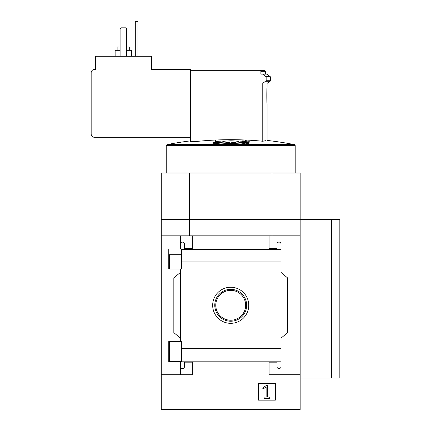 <?xml version="1.0" encoding="UTF-8"?>
<svg xmlns="http://www.w3.org/2000/svg" width="431" height="431" viewBox="0 0 431 431"><rect width="100%" height="100%" fill="white"/><g stroke="black" fill="none" stroke-linecap="round" stroke-linejoin="round"><path stroke-width="0.65" d="M181.37 254.689L168.774 254.689L168.774 269.003L168.774 248.935L181.37 248.935L181.37 269.003L168.774 269.003M168.774 341.524L181.37 341.524L181.37 361.598L168.774 361.598L168.774 341.524L168.774 355.877L169.534 355.877M180.449 361.598L180.449 366.792A1.654 1.654 0 0 0 182.103 368.446L182.76 368.446A1.654 1.654 0 0 0 184.414 366.792L184.414 362.164L192.35 362.164L192.35 374.728L161.269 374.728L161.269 219.304L272.047 219.304L272.047 235.838M161.269 374.728L161.269 409.45L300.159 409.45L300.159 374.728L269.073 374.728L269.073 362.164L277.009 362.164L277.009 366.792A1.654 1.654 0 0 0 278.663 368.446L279.326 368.446A1.654 1.654 0 0 0 280.974 366.792L280.974 361.162L181.37 361.162M212.672 305.283A18.037 18.037 0 0 1 239.733 289.659A18.037 18.037 0 0 1 239.733 320.906A18.037 18.037 0 0 1 212.672 305.283M280.974 361.162L280.974 348.609L181.37 348.609M280.974 348.609L280.974 261.951L181.37 261.951M180.449 269.003L180.449 341.524M180.449 366.792L180.449 374.728M280.974 261.951L280.974 243.774A1.654 1.654 0 0 0 279.326 242.12L278.663 242.12A1.654 1.654 0 0 0 277.009 243.774L277.009 248.401L269.073 248.401L269.073 235.838L161.269 235.838M275.355 383.294L258.492 383.294L258.492 400.157L275.355 400.157L275.355 383.294M280.974 249.404L181.37 249.404M192.35 235.838L192.35 248.401L184.414 248.401L184.414 243.774A1.654 1.654 0 0 0 182.76 242.12L182.103 242.12A1.654 1.654 0 0 0 180.449 243.774L180.449 248.935M180.449 235.838L180.449 243.774M245.557 142.133A330.561 139.703 90 0 1 247.653 143.006A328.751 112.437 -90 0 1 248.455 142.661A330.604 139.719 -90 0 0 245.885 141.637A326.569 295.973 90 0 0 240.374 141.831A329.57 112.723 90 0 0 239.577 142.171A326.299 295.731 -90 0 1 243.951 141.982C239.162 143.496 222.234 143.491 217.472 141.982A326.299 295.731 90 0 1 221.846 142.171A329.57 112.723 -90 0 0 221.049 141.831A326.569 295.973 -90 0 0 215.538 141.637A330.604 139.719 90 0 0 212.968 142.661L212.968 143.652A328.751 112.437 90 0 1 213.771 143.997A330.561 139.703 -90 0 1 215.866 143.124L215.866 142.133C221.028 143.857 240.363 143.862 245.557 142.133L245.557 143.124C240.396 144.848 221.06 144.854 215.866 143.124M212.968 142.661A328.751 112.437 90 0 1 213.771 143.006L213.771 143.997M213.771 143.006A330.561 139.703 -90 0 1 215.866 142.133M245.557 143.124A330.561 139.703 90 0 1 247.653 143.997A328.751 112.437 -90 0 1 248.455 143.652L248.455 142.661M247.653 143.006L247.653 143.997M239.577 142.171L239.577 142.715M221.846 142.171L221.846 142.715M215.171 141.535A326.951 326.951 0 0 1 215.829 141.503L215.829 140.571A327.883 327.883 0 0 0 215.171 140.598L215.171 141.777M242.615 140.948A327.388 327.388 0 0 1 245.595 141.066L245.595 141.503A326.951 326.951 0 0 1 246.252 141.535L246.252 141.099A327.388 327.388 0 0 1 249.231 141.255L249.231 141.158A327.479 327.479 0 0 0 246.252 141.002L246.252 140.598A327.883 327.883 0 0 0 245.595 140.571L245.595 140.975A327.479 327.479 0 0 0 242.615 140.851L242.615 141.74M245.595 141.066L245.595 141.643M247.173 142.133A327.388 327.388 0 0 1 249.231 142.246L249.231 141.255M262.775 141.249C268.513 140.15 268.513 140.15 262.775 141.249A329.424 329.424 0 0 0 196.897 141.427L190.367 141.427L190.367 70.328L264.44 70.328L259.839 70.328L260.884 71.32L260.884 74.132L267.085 74.132L262.775 74.18L266.153 76.788L266.153 80.732L262.775 83.339L262.775 141.249L265.922 140.646M222.444 142.014C222.488 141.68 223.312 141.395 224.923 141.152L230.714 140.808C235.741 140.883 238.499 141.282 238.979 142.014M229.718 143.13L229.718 142.661L228.414 142.58L225.817 142.58L225.591 142.968M229.718 142.58L228.414 142.58M231.706 143.13L231.706 142.661L233.009 142.58L235.606 142.58L235.832 142.968M231.706 142.58L233.009 142.58M190.367 70.328L190.367 69.499L151.674 69.499L151.674 56.272L95.461 56.272L95.461 69.499L94.47 69.499A3.308 3.308 0 0 0 91.162 72.807L91.162 133.987A3.308 3.308 0 0 0 94.47 137.29L190.367 137.29M262.775 83.339C268.518 83.404 268.518 83.404 262.775 83.339C268.518 83.404 268.518 83.404 262.775 83.339M266.918 101.323L266.891 90.521M262.775 74.132L267.085 74.132L270.393 76.788L270.393 80.732L267.085 83.388L267.085 87.455C266.73 87.046 266.735 104.21 267.085 103.79L267.085 140.425A330.69 330.69 0 0 1 294.395 144.606L167.029 144.606L166.226 145.581L166.226 173.009M272.047 219.304L300.159 219.304L300.159 374.728M300.159 235.838L269.073 235.838M280.974 243.774L280.974 249.398M280.974 272.381L287.59 277.93L287.59 332.635L280.974 338.184M280.974 361.167L280.974 366.792M180.449 338.184L173.833 332.635L173.833 277.93L180.449 272.381M189.376 235.838L189.376 219.304M300.159 219.304L339.838 219.304L339.838 378.035L331.574 378.035L331.574 219.304M272.047 219.169L300.159 219.169L300.159 173.009L161.269 173.009L161.269 219.169L272.047 219.169L272.047 173.009M189.376 219.169L189.376 173.009M300.159 378.035L331.574 378.035M266.493 385.341L262.668 388.024L262.991 388.864L266.126 387.227L266.126 397.08L264.111 397.08L264.111 398.341L269.731 398.341L269.731 397.08L267.716 397.08L267.716 385.341L266.493 385.341M126.709 56.272L126.709 28.823L125.717 27.832L121.089 27.832L120.098 28.823L120.098 56.272M129.688 50.319L129.688 47.011L126.709 47.011M120.098 47.011L117.119 47.011L117.119 50.319M131.671 56.272L131.671 50.319L126.709 50.319M120.098 50.319L115.136 50.319L115.136 56.272M137.952 56.272L137.952 21.55L135.307 21.55L135.307 56.272M214.773 305.283A15.936 15.936 0 0 1 238.682 291.48A15.936 15.936 0 0 1 238.682 319.085A15.936 15.936 0 0 1 214.773 305.283M215.769 305.283A14.94 14.94 0 0 1 238.181 292.342A14.94 14.94 0 0 1 238.181 318.223A14.94 14.94 0 0 1 215.769 305.283M294.395 144.606L295.197 145.581L166.226 145.581M270.113 81.27L265.862 81.27M270.113 76.249L265.862 76.249M270.393 80.732L266.153 80.732M270.393 76.788L266.153 76.788M264.44 70.328L265.437 71.32L260.884 71.32M169.534 254.689L169.534 269.003M169.534 341.524L169.534 361.598M190.367 140.889A330.69 330.69 0 0 0 167.029 144.606M295.197 145.581L295.197 173.009M265.437 71.32L265.437 74.132"/></g></svg>
